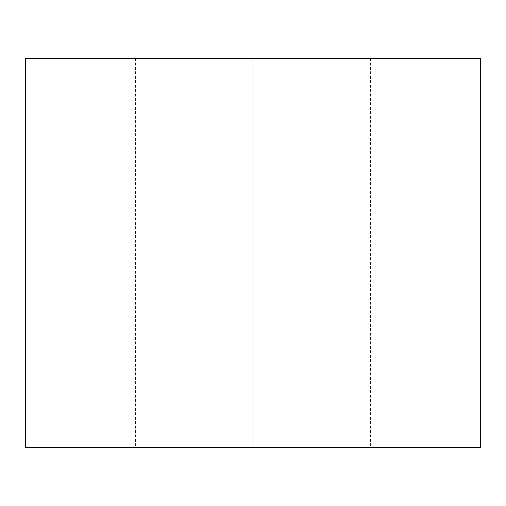 <?xml version="1.0" encoding="UTF-8"?>
<svg xmlns="http://www.w3.org/2000/svg" width="506" height="506" viewBox="0 0 506 506"><rect width="100%" height="100%" fill="white"/><g stroke="black" fill="none" stroke-linecap="round" stroke-linejoin="round"><path stroke-width="0.38" stroke-dasharray="2.53 1.9" d="M253 58.316L135.412 58.316L253 58.316L253 447.683L253 58.316L480.7 58.316L25.3 58.316L370.588 58.316L253 58.316L253 447.683L135.412 447.683L253 447.683L253 58.316L253 447.683L25.3 447.683L370.588 447.683L135.412 447.683L253 447.683L253 58.316L370.588 58.316L253 58.316M480.7 447.683L253 447.683L480.7 447.683M135.412 58.316L135.412 447.683M370.588 58.316L370.588 447.683"/><path stroke-width="0.76" d="M480.7 58.316L25.3 58.316L253 58.316L253 447.683L25.3 447.683L480.7 447.683L480.7 58.316L253 58.316L253 447.683L480.7 447.683M25.3 447.683L25.3 58.316"/></g></svg>
